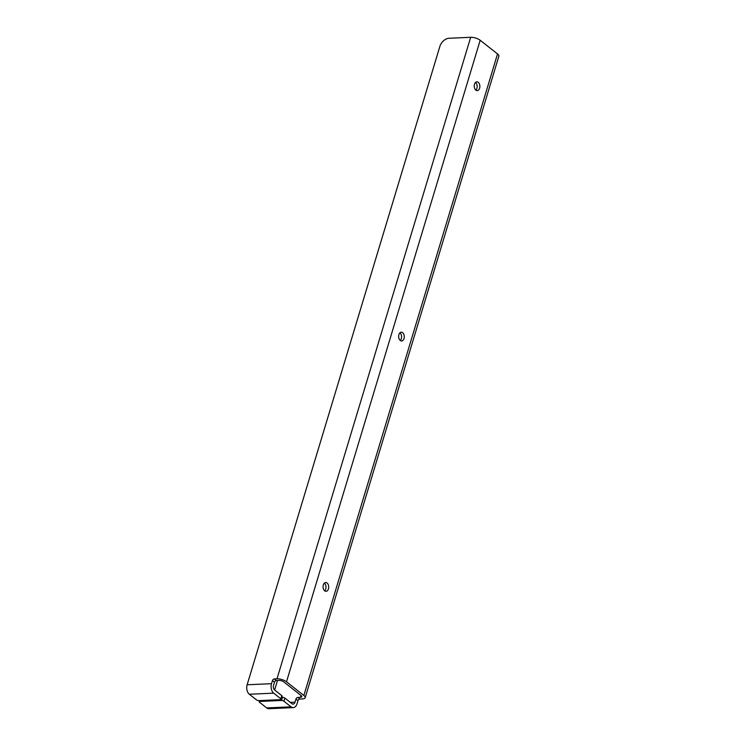 <?xml version="1.0" encoding="UTF-8"?>
<svg xmlns="http://www.w3.org/2000/svg" width="746" height="746" viewBox="0 0 746 746"><rect width="100%" height="100%" fill="white"/><g stroke="black" fill="none" stroke-linecap="round" stroke-linejoin="round"><path stroke-width="1.12" d="M272.467 680.557L274.509 682.17A1.762 1.184 128.2 0 1 276.328 680.548L274.295 678.935A1.762 1.184 -51.8 0 0 272.467 680.557L271.516 683.69A7.04 4.495 87.4 0 0 273.707 693.165L280.86 698.797A1.762 0.653 16.8 0 1 281.186 699.366A1.762 0.653 16.8 0 1 280.524 699.664L258.853 700.625A1.762 0.653 16.8 0 1 256.484 699.879L249.332 694.256A7.04 4.495 -92.6 0 1 247.14 684.772L439.879 46.392A8.803 5.94 128.2 0 1 449.017 38.27L470.679 37.3A7.04 2.611 16.8 0 1 480.182 40.275L497.535 53.945A7.04 2.611 16.8 0 1 498.86 56.23L305.17 697.743A7.04 2.611 16.8 0 1 302.512 698.918L299.808 699.039L297.766 697.435A1.762 1.184 -51.8 0 0 295.938 699.058L294.996 702.191A3.525 2.247 87.4 0 1 293.113 704.093A3.525 2.247 87.4 0 1 292.003 703.711L284.86 698.079A1.762 0.653 -163.2 0 0 282.492 697.333L281.54 700.466A1.762 0.653 16.8 0 1 283.918 701.212L291.061 706.835A7.04 4.495 87.4 0 0 293.262 707.618A7.04 4.495 87.4 0 0 297.039 703.795L297.98 700.671A1.762 1.184 128.2 0 1 299.808 699.039M276.328 680.548L279.041 680.427A3.525 1.305 16.8 0 1 283.788 681.909L301.142 695.58A3.525 1.305 16.8 0 1 301.804 696.727A3.525 1.305 16.8 0 1 300.47 697.314L297.766 697.435M274.509 682.17L273.558 685.294A3.525 2.247 -92.6 0 0 274.659 690.041L281.801 695.664L280.86 698.797M277.493 680.492L274.621 690.013M293.262 707.618L268.886 708.7A7.04 4.495 -92.6 0 1 266.686 707.926L259.543 702.294A1.762 0.653 16.8 0 1 259.207 701.725A1.762 0.653 16.8 0 1 259.878 701.427L281.54 700.466M281.792 697.37L282.492 697.333M281.186 699.366L282.128 696.232A1.762 0.653 -163.2 0 0 281.801 695.664M274.295 678.935L276.999 678.813A7.04 2.611 16.8 0 1 286.501 681.788L303.846 695.468A7.04 2.611 16.8 0 1 305.17 697.743M398.914 334.562A4.401 2.807 -92.6 0 1 401.264 332.184A4.401 2.807 -92.6 0 1 404.267 336.455A4.401 2.807 -92.6 0 1 401.656 340.969A4.401 2.807 -92.6 0 1 398.914 334.562M400.285 340.484A4.401 2.807 87.4 0 0 401.562 336.577A4.401 2.807 87.4 0 0 399.94 332.791M474.493 84.214A4.401 2.807 -92.6 0 1 476.853 81.836A4.401 2.807 -92.6 0 1 479.855 86.107A4.401 2.807 -92.6 0 1 477.244 90.63A4.401 2.807 -92.6 0 1 474.493 84.214M475.864 90.135A4.401 2.807 87.4 0 0 477.142 86.228A4.401 2.807 87.4 0 0 475.519 82.442M323.326 584.911A4.401 2.807 -92.6 0 1 325.685 582.523A4.401 2.807 -92.6 0 1 328.688 586.794A4.401 2.807 -92.6 0 1 326.077 591.317A4.401 2.807 -92.6 0 1 323.326 584.911M324.697 590.832A4.401 2.807 87.4 0 0 325.974 586.915A4.401 2.807 87.4 0 0 324.351 583.13M290.343 702.396L294.996 702.191M300.47 697.314L301.02 695.496M259.878 701.427L260.14 700.569M283.918 701.212L284.86 698.079M295.938 699.058L297.98 700.671M273.707 693.165L249.332 694.256M271.516 683.69L247.14 684.772M266.686 707.926L291.061 706.835M470.679 37.3L276.999 678.813M497.535 53.945L303.846 695.468M480.182 40.275L286.501 681.788M259.552 700.597L259.207 701.725"/></g></svg>
